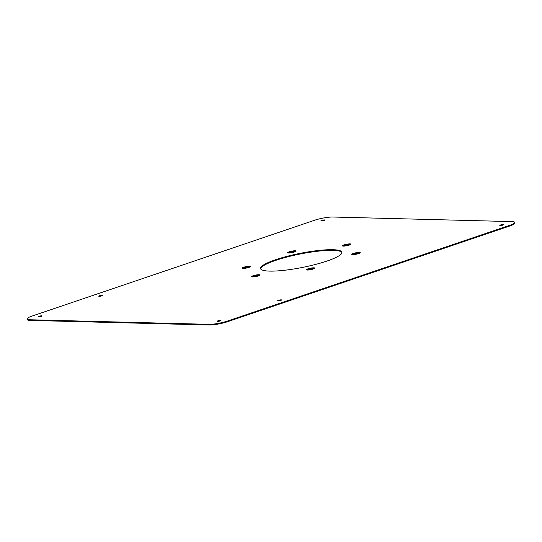 <?xml version="1.0" encoding="UTF-8"?>
<svg xmlns="http://www.w3.org/2000/svg" width="542" height="542" viewBox="0 0 542 542"><rect width="100%" height="100%" fill="white"/><g stroke="black" fill="none" stroke-linecap="round" stroke-linejoin="round"><path stroke-width="0.81" d="M322.327 220.885A1.992 0.346 168.7 0 1 323.486 220.655M324.082 220.479A1.992 0.346 168.7 0 1 322.036 220.926A1.992 0.346 168.7 0 1 320.891 220.838A1.992 0.346 168.7 0 1 322.775 220.113A1.992 0.346 168.7 0 1 324.8 220.059A1.992 0.346 168.7 0 1 324.082 220.479M39.6 316.779A1.992 0.346 168.7 0 1 40.758 316.548M38.882 316.311A1.992 0.346 168.7 0 1 40.921 315.864A1.992 0.346 168.7 0 1 42.066 315.952A1.992 0.346 168.7 0 1 40.183 316.677A1.992 0.346 168.7 0 1 38.164 316.731A1.992 0.346 168.7 0 1 38.882 316.311M288.154 252.958A4.316 0.738 168.7 0 1 291.874 251.793A4.316 0.738 168.7 0 1 295.749 251.441M294.563 251.949A4.316 0.738 168.7 0 1 290.139 252.911A4.316 0.738 168.7 0 1 287.66 252.728A4.316 0.738 168.7 0 1 291.745 251.156A4.316 0.738 168.7 0 1 296.122 251.034A4.316 0.738 168.7 0 1 294.563 251.949M352.273 254.598A4.316 0.738 168.7 0 1 355.986 253.432A4.316 0.738 168.7 0 1 359.868 253.08M358.675 253.588A4.316 0.738 168.7 0 1 354.251 254.544A4.316 0.738 168.7 0 1 351.772 254.361A4.316 0.738 168.7 0 1 355.857 252.789A4.316 0.738 168.7 0 1 360.234 252.674A4.316 0.738 168.7 0 1 358.675 253.588M242.721 268.371A4.316 0.738 168.7 0 1 246.434 267.206A4.316 0.738 168.7 0 1 250.316 266.854M249.124 267.362A4.316 0.738 168.7 0 1 244.699 268.317A4.316 0.738 168.7 0 1 242.22 268.141A4.316 0.738 168.7 0 1 246.305 266.562A4.316 0.738 168.7 0 1 250.682 266.447A4.316 0.738 168.7 0 1 249.124 267.362M306.833 270.011A4.316 0.738 168.7 0 1 310.546 268.846A4.316 0.738 168.7 0 1 314.428 268.493M313.242 268.995A4.316 0.738 168.7 0 1 308.818 269.957A4.316 0.738 168.7 0 1 306.338 269.774A4.316 0.738 168.7 0 1 310.424 268.202A4.316 0.738 168.7 0 1 314.794 268.087A4.316 0.738 168.7 0 1 313.242 268.995M252.057 276.894A4.316 0.738 168.7 0 1 255.77 275.729A4.316 0.738 168.7 0 1 259.652 275.377M258.466 275.885A4.316 0.738 168.7 0 1 254.042 276.847A4.316 0.738 168.7 0 1 251.563 276.664A4.316 0.738 168.7 0 1 255.641 275.092A4.316 0.738 168.7 0 1 260.018 274.97A4.316 0.738 168.7 0 1 258.466 275.885M260.661 268.846A41.477 7.134 168.7 0 1 299.956 254.056A41.477 7.134 168.7 0 1 341.927 252.606M326.934 261.061A41.477 7.134 168.7 0 1 284.394 270.282A41.477 7.134 168.7 0 1 260.553 268.534A41.477 7.134 168.7 0 1 299.828 253.412A41.477 7.134 168.7 0 1 341.907 252.281A41.477 7.134 168.7 0 1 326.934 261.061M279.096 300.796A1.992 0.346 168.7 0 1 280.255 300.566M278.378 300.329A1.992 0.346 168.7 0 1 280.417 299.889A1.992 0.346 168.7 0 1 281.562 299.97A1.992 0.346 168.7 0 1 279.679 300.695A1.992 0.346 168.7 0 1 277.66 300.749A1.992 0.346 168.7 0 1 278.378 300.329M218.514 321.345A1.992 0.346 168.7 0 1 219.673 321.115M217.796 320.878A1.992 0.346 168.7 0 1 219.835 320.437A1.992 0.346 168.7 0 1 220.98 320.518A1.992 0.346 168.7 0 1 219.097 321.243A1.992 0.346 168.7 0 1 217.078 321.298A1.992 0.346 168.7 0 1 217.796 320.878M100.189 296.23A1.992 0.346 168.7 0 1 101.347 296M101.937 295.824A1.992 0.346 168.7 0 1 99.891 296.264A1.992 0.346 168.7 0 1 98.746 296.183A1.992 0.346 168.7 0 1 100.636 295.458A1.992 0.346 168.7 0 1 102.655 295.404A1.992 0.346 168.7 0 1 101.937 295.824M342.937 246.075A4.316 0.738 168.7 0 1 346.65 244.909A4.316 0.738 168.7 0 1 350.525 244.557M349.339 245.065A4.316 0.738 168.7 0 1 344.915 246.021A4.316 0.738 168.7 0 1 342.436 245.838A4.316 0.738 168.7 0 1 346.521 244.266A4.316 0.738 168.7 0 1 350.898 244.151A4.316 0.738 168.7 0 1 349.339 245.065M501.242 225.452A1.992 0.346 168.7 0 1 502.4 225.221M502.99 225.052A1.992 0.346 168.7 0 1 500.95 225.492A1.992 0.346 168.7 0 1 499.805 225.411A1.992 0.346 168.7 0 1 501.689 224.679A1.992 0.346 168.7 0 1 503.708 224.625A1.992 0.346 168.7 0 1 502.99 225.052M27.1 318.94L27.229 319.584A13.272 2.283 -11.3 0 0 30.149 320.41L209.056 324.976A13.272 2.283 -11.3 0 0 227.383 321.758L510.11 225.872A13.272 2.283 -11.3 0 0 514.9 223.06L514.771 222.416A13.272 2.283 -11.3 0 0 511.851 221.59L332.944 217.024A13.272 2.283 -11.3 0 0 314.617 220.242L31.89 316.128A13.272 2.283 -11.3 0 0 27.1 318.94A13.272 2.283 -11.3 0 0 30.02 319.766L208.927 324.333A13.272 2.283 -11.3 0 0 227.254 321.121L509.981 225.228A13.272 2.283 -11.3 0 0 514.771 222.416M209.056 324.976L208.927 324.333M30.149 320.41L30.02 319.766M510.11 225.872L509.981 225.228M227.383 321.758L227.254 321.121"/></g></svg>
